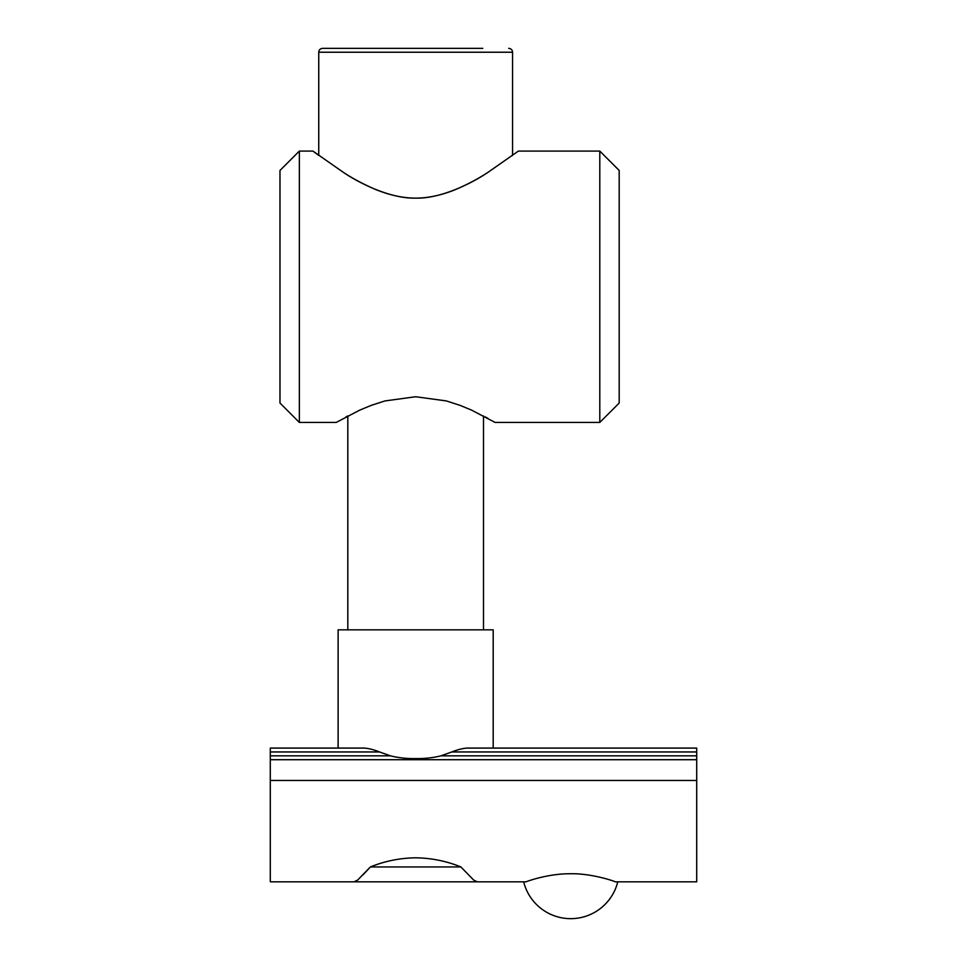 <?xml version="1.0" encoding="UTF-8"?>
<svg xmlns="http://www.w3.org/2000/svg" width="967" height="967" viewBox="0 0 967 967"><rect width="100%" height="100%" fill="white"/><g stroke="black" fill="none" stroke-linecap="round" stroke-linejoin="round"><path stroke-width="1.45" d="M696.711 755.831L696.711 759.711L496.095 759.711L696.711 759.711L696.711 881.819L615.423 881.819C609.21 879.305 588.637 873.358 570.723 873.745C552.06 873.527 532.986 879.112 526.024 881.819L270.289 881.819L270.289 748.083L338.124 748.083L338.124 629.843L493.194 629.843L493.194 748.083L696.711 748.083L696.711 755.831L440.928 755.831L451.819 751.951C457.21 749.788 462.202 748.494 466.795 748.083L696.711 748.083M477.299 881.819L473.661 880.067L461.126 867.194M362.843 875.026L370.397 866.952C384.745 861.101 399.83 858.055 415.665 857.802C431.487 858.055 446.573 861.101 460.921 866.952L370.397 866.952L357.657 880.067L354.019 881.819M482.799 48.35L322.615 48.35C320.246 48.604 318.953 49.897 318.747 52.23L318.747 155.433L312.933 151.082L299.359 151.082L299.359 422.446L336.19 422.446M617.768 881.819A48.459 48.459 0 0 1 523.679 881.819M440.928 755.831C433.011 757.814 424.586 758.72 415.665 758.575C406.732 758.72 398.307 757.814 390.39 755.831L270.289 755.831M270.289 748.083L364.523 748.083C369.116 748.494 374.108 749.788 379.499 751.951L390.39 755.831M496.095 759.711L335.223 759.711M696.711 780.466L270.289 780.466M415.665 396.736L384.975 400.93L371.231 405.366L359.579 410.201L336.19 422.446L359.579 410.201L371.231 405.366L384.975 400.93L415.665 396.736L446.343 400.93L460.087 405.366L471.739 410.201L495.128 422.446L471.739 410.201L460.087 405.366L446.343 400.93L415.665 396.736M345.944 416.946L347.818 415.943L347.818 629.843M415.665 198.126C403.287 198.126 390.052 195.298 375.958 189.641C363.955 184.492 353.173 178.786 343.611 172.537L312.933 151.082L343.611 172.537C360.123 183.657 390.777 198.803 415.665 198.126C428.03 198.126 441.266 195.298 455.36 189.641C467.363 184.492 478.145 178.786 487.706 172.537L518.385 151.082L487.706 172.537C471.195 183.657 440.541 198.803 415.665 198.126M619.182 170.458L619.182 403.058L599.794 422.446L599.794 151.082L619.182 170.458M299.359 151.082L279.983 170.458L279.983 403.058L299.359 422.446M485.422 416.97L487.827 418.288M696.711 759.711L270.289 759.711L696.711 759.711M507.723 748.083L493.194 748.083M449.232 48.35L348.519 48.35M512.57 155.433L512.57 52.23L318.747 52.23M379.499 751.951L270.289 751.951M696.711 751.951L451.819 751.951M483.5 415.943L483.5 629.843M512.57 52.23C512.365 49.897 511.072 48.604 508.702 48.35M518.385 151.082L599.794 151.082M495.128 422.446L599.794 422.446"/></g></svg>
